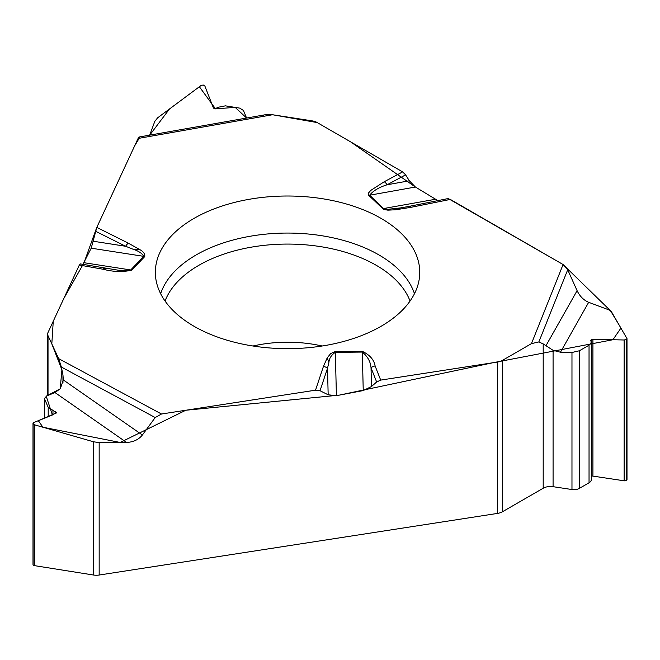 <?xml version="1.0" encoding="UTF-8"?>
<svg xmlns="http://www.w3.org/2000/svg" width="660" height="660" viewBox="0 0 660 660"><rect width="100%" height="100%" fill="white"/><g stroke="black" fill="none" stroke-linecap="round" stroke-linejoin="round"><path stroke-width="0.99" d="M62.964 382.973L62.964 374.962L63.294 379.921L142.379 435.014C138.608 439.675 133.337 442.142 126.555 442.431L54.994 392.568L46.629 395.983L44.41 398.599L48.205 407.335L56.801 412.813L33.643 422.647L33 423.406L34.666 424.858L93.538 441.796L99.165 442.588L126.555 442.431M502.384 511.797L543.196 488.235A10.304 5.948 180 0 1 553.08 486.684L553.08 350.336L543.196 343.909L538.849 341.938L531.457 343.629L502.384 360.409L502.384 511.797A10.733 6.196 0 0 1 497.574 513.397L99.165 575.033A10.733 6.196 0 0 1 93.538 575.025L93.538 441.796M142.379 435.014L155.199 417.557L161.502 414.01L315.529 390.175L320.026 390.745L328.16 394.796L336.402 395.678L363.239 390.563L371.481 386.529L376.645 381.991L380.696 380.094L497.574 362.018A10.733 6.196 180 0 0 502.384 360.409M545.911 345.815L577.087 290.664C579.851 296.332 583.712 300.209 588.67 302.313L560.456 352.225L571.972 352.481L579.381 350.774L589.042 345.197L591.302 342.367L590.7 340.346L592.919 339.298L624.129 339.991L626.274 339.496L627 338.629L611.515 311.842L608.718 309.812L588.67 302.313M368.692 195.467A6.435 4.505 -46.1 0 1 369.658 195.212L383.831 208.766L387.989 209.294L400.562 207.908L395.967 209.748L387.857 210.152L383.65 209.459L368.321 194.956L368.668 192.802L370.78 190.41L384.244 181.739A6.435 3.572 61.8 0 1 387.098 184.775C378.906 187.357 373.09 190.839 369.658 195.212L415.404 187.027L437.861 200.615L415.404 187.027L409.373 180.79L405.595 174.867L402.625 171.889L317.064 122.488A10.733 6.196 180 0 0 312.254 120.887L272.539 114.741L138.072 138.476L96.805 227.403L91.212 248.185L82.921 264.379M577.087 290.664L567.707 269.767L563.087 264.528L450.334 199.427L447.043 198.792M591.302 476.338A1.741 1.006 180 0 1 592.919 476.099L624.129 480.802A2.236 1.287 0 0 0 626.274 480.463L626.348 480.422A2.236 1.287 0 0 0 627 479.515L627 338.654M553.08 486.684L571.972 489.53A7.722 4.463 180 0 0 579.381 488.367L589.042 482.79A7.722 4.463 0 0 0 591.302 479.638L591.302 342.433M553.08 350.336L560.456 352.225M154.778 121.424L149.713 135.135L169.471 108.999L199.369 86.749L215.531 108.867L235.183 107.357L246.584 118.041L243.424 110.443L239.696 108.124L225.415 105.847L218.493 107.192L214.739 108.875L213.444 108.042L204.889 86.081L203.214 85L201.069 85.486L157.6 117.835L154.778 121.424M80.429 263.95L79.34 265.023L48.023 332.508A10.733 6.196 180 0 0 47.66 334.108A10.733 6.196 180 0 0 48.023 335.709L48.023 395.414M139.243 136.991L138.072 138.476M63.294 379.921L60.349 388.657L54.994 392.568M62.964 374.962L61.372 367.042L58.666 358.644L48.023 335.709M33.074 564.036A2.236 1.287 0 0 0 33 564.366A2.236 1.287 0 0 0 33.074 564.704L33.107 564.762A2.236 1.287 0 0 0 34.666 565.669L93.538 575.025M265.559 114.692L272.539 114.741M194.073 326.304A132.206 76.329 0 0 0 335.107 343.555A132.206 76.329 0 0 0 419.595 276.111A132.206 76.329 0 0 0 287.554 196.012A132.206 76.329 0 0 0 155.512 276.111A132.206 76.329 0 0 0 194.073 326.304M380.696 380.094L375.111 365.978A6.435 5.123 158.4 0 0 371.027 367.785L371.481 386.529M376.645 381.991L371.027 367.785C370.557 361.713 367.653 356.474 362.307 352.069L363.239 390.563M400.562 207.908L409.505 206.308A6.435 1.724 -101.3 0 1 409.621 206.275L447.332 198.718M395.967 209.748L410.883 207.331A6.435 1.724 -101.3 0 0 409.621 206.275L404.861 207.182M79.34 265.023L103.306 269.288C113.149 271.87 122.611 272.167 131.678 270.204L144.746 256.583C145.101 253.836 143.335 251.443 139.466 249.43L133.18 249.274L125.639 246.271L95.593 231.264M375.111 365.978C374.055 359.774 369.781 354.89 362.29 351.343L335.016 351.623L330.676 353.578L327.236 357.835L328.919 362.282L327.517 368.222L320.026 390.745M362.29 351.343L362.307 352.069L335.346 352.341C331.402 354.973 329.257 358.289 328.919 362.282M103.306 269.288A6.435 1.551 -79.9 0 1 104.544 268.249L107.498 268.736M80.338 263.917L119.039 270.336L127.372 270.765L130.705 269.965L84.018 262.713L96.244 228.838M328.16 394.796L327.517 368.222A6.435 5.164 18.4 0 0 323.4 366.506L315.529 390.175M91.212 248.185L143.773 256.352C142.082 253.349 138.55 250.99 133.18 249.274M405.595 174.867L387.098 184.775L409.373 180.79M93.415 241.263L125.639 246.271A6.435 3.44 116.5 0 1 128.378 243.177L139.466 249.43M448.594 198.743L563.071 264.52L610.525 310.769L620.944 328.07L612.917 339.735L492.847 362.752L339.224 395.142L185.839 410.239L120.202 442.464L42.941 427.234L38.354 420.725L52.412 414.991L46.2 396.19L60.192 388.822L61.925 369.823L51.818 343.885L53.254 321.238L63.731 298.658L83.944 262.861M96.756 227.502L134.59 145.984L139.747 137.371M262.507 115.714L263.728 115.162M267.217 114.485L271.334 114.584M272.357 114.716L317.229 122.579L350.559 141.826L415.198 186.895M99.165 442.588L99.165 575.033M497.574 513.397L497.574 362.018M543.196 488.235L543.196 343.909M626.348 480.422L626.348 339.446M626.274 480.463L626.274 339.496M624.129 480.802L624.129 339.991M592.919 476.099L592.919 339.298M591.253 341.954L591.253 339.677M591.203 341.798L591.203 339.71M589.042 482.79L589.042 345.197M579.381 488.367L579.381 350.774M571.972 489.53L571.972 352.481M252.986 346.005A94.421 54.516 180 0 1 322.121 346.005M33.107 564.762L33.107 423.794M34.666 565.669L34.666 424.858M33.074 564.704L33.074 423.728M55.646 413.663L55.646 411.741M52.973 414.76L52.973 410.825M48.205 416.707L48.205 407.335M44.666 418.151L44.666 399.721M160.644 293.716A129.179 74.58 180 0 1 287.554 233.062A129.179 74.58 180 0 1 414.463 293.716M165.058 301.051A125.367 72.377 180 0 1 287.554 244.076A125.367 72.377 180 0 1 410.05 301.051M335.329 351.615L336.402 395.678M435.055 199.337L383.542 208.56A6.435 4.505 -46.1 0 0 382.585 208.807M410.883 207.331L450.334 199.427M567.707 269.767L538.849 341.938M563.087 264.528L531.457 343.629M384.244 181.739L402.625 171.889M96.805 227.403L128.378 243.177M161.502 414.01L58.666 358.644M327.236 357.835L323.4 366.506M144.746 256.583A6.435 4.595 -136.2 0 0 143.773 256.352L130.705 269.965A6.435 4.595 -136.2 0 1 131.678 270.204M155.199 417.557L61.372 367.042M47.66 395.563L47.66 334.108M33 423.439L33 564.366M44.41 398.706L44.41 418.258M405.892 206.993L405.067 207.141M138.988 137.032L266.211 114.576"/></g></svg>
